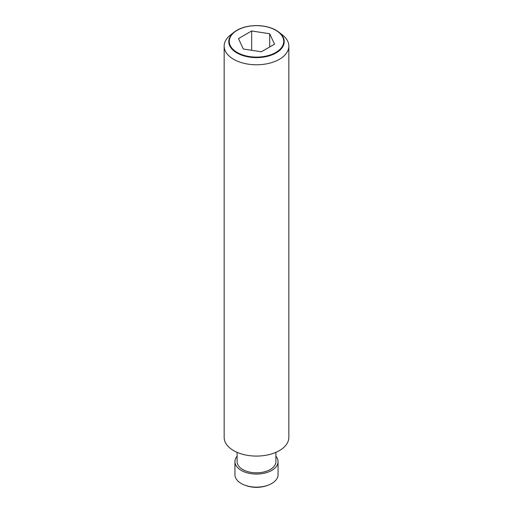 <?xml version="1.0" encoding="UTF-8"?>
<svg xmlns="http://www.w3.org/2000/svg" width="513" height="513" viewBox="0 0 513 513"><rect width="100%" height="100%" fill="white"/><g stroke="black" fill="none" stroke-linecap="round" stroke-linejoin="round"><path stroke-width="0.77" d="M275.904 456.192A21.559 12.447 180 0 1 278.059 461.617L278.059 474.692A21.559 12.447 180 0 1 271.743 483.496A21.559 12.447 180 0 1 269.703 484.535A21.559 12.447 180 0 1 243.297 484.535A21.559 12.447 180 0 1 234.941 474.692L234.941 461.617A21.559 12.447 180 0 1 237.096 456.192M278.059 461.617A21.559 12.447 180 0 1 271.743 470.415A21.559 12.447 180 0 1 248.254 473.114A21.559 12.447 180 0 1 234.941 461.617M275.904 452.351L275.904 461.617A19.404 11.203 180 0 1 270.216 469.536A19.404 11.203 180 0 1 249.074 471.966A19.404 11.203 180 0 1 237.096 461.617L237.096 452.351M278.841 32.133L282.56 35.057A32.338 18.667 180 0 1 288.838 46.106L288.838 437.409A32.338 18.667 180 0 1 279.367 450.613A32.338 18.667 180 0 1 244.124 454.659A32.338 18.667 180 0 1 224.162 437.409L224.162 46.106A32.338 18.667 180 0 1 230.44 35.057L234.159 32.133A27.721 16.006 180 0 1 236.897 30.293A27.721 16.006 180 0 1 278.841 32.133A27.721 16.006 180 0 1 276.103 52.929A27.721 16.006 180 0 1 238.442 53.756A27.721 16.006 180 0 1 234.159 32.133M288.838 46.106A32.338 18.667 180 0 1 279.367 59.309A32.338 18.667 180 0 1 244.124 63.355A32.338 18.667 180 0 1 224.162 46.106M275.757 52.493A27.227 15.723 0 0 0 275.757 30.261A27.227 15.723 0 0 0 237.243 30.261A27.227 15.723 0 0 0 237.243 52.493A27.227 15.723 0 0 0 275.757 52.493M269.703 33.755L274.532 44.169L261.335 51.787L243.297 48.998L238.468 38.59L251.665 30.966L269.703 33.755L269.703 46.959M251.665 30.966L251.665 50.293M243.297 484.535A32.338 32.338 0 0 0 269.703 484.535"/></g></svg>
